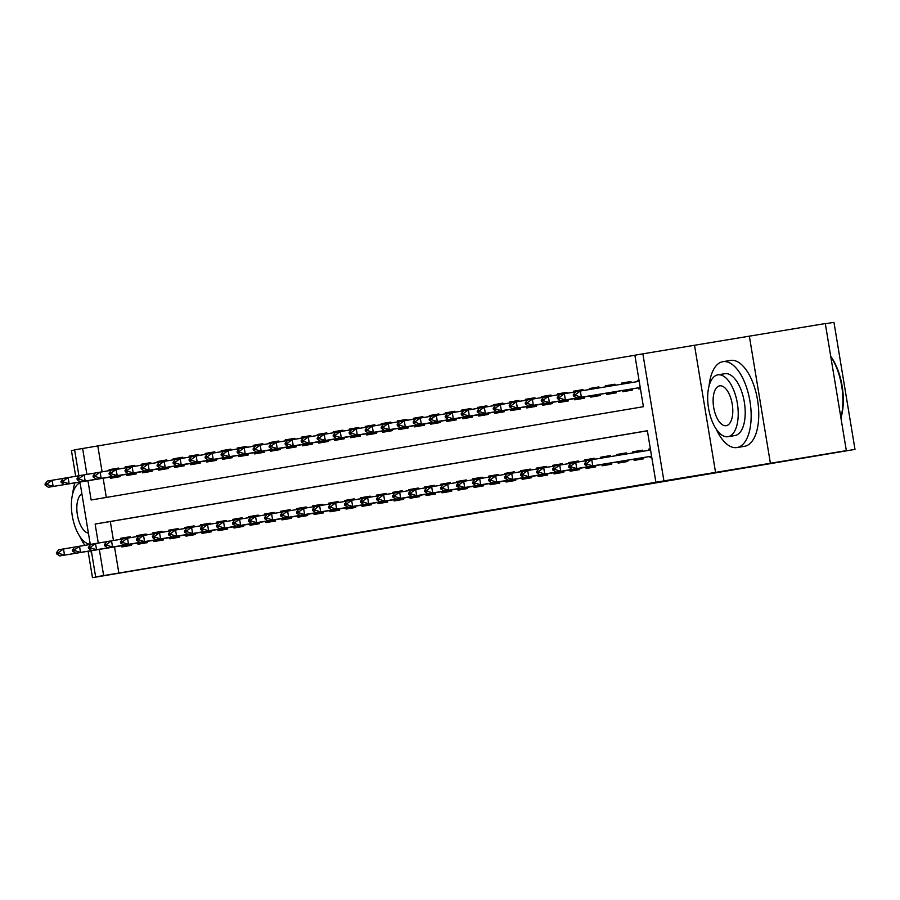 <?xml version="1.0" encoding="UTF-8"?>
<svg xmlns="http://www.w3.org/2000/svg" width="900" height="900" viewBox="0 0 900 900"><rect width="100%" height="100%" fill="white"/><g stroke="black" fill="none" stroke-linecap="round" stroke-linejoin="round"><path stroke-width="1.35" d="M87.953 480.724L91.147 499.995L643.399 406.699L634.871 355.185L642.87 353.835L663.908 480.892L655.898 482.243L647.37 430.729L95.119 524.036L98.28 543.071M694.519 345.33L715.556 472.387L846.337 450.63L825.3 323.561L642.87 353.835M825.334 323.764L833.962 322.335L855 449.404L92.475 577.665L147.296 568.395L95.647 576.9L91.316 550.733M74.644 450.056L71.438 450.596L75.69 476.303M78.907 475.774L74.61 449.843L82.62 448.493L86.906 474.39M634.883 355.252L82.62 448.493M770.377 463.129L749.34 336.071M88.099 551.261L92.475 577.665M649.957 456.48L650.16 457.684L651.791 457.414M633.96 459.18L634.151 460.395L643.759 458.764L643.556 457.526M617.951 461.88L618.154 463.095L627.75 461.475L627.548 460.238M601.942 464.591L602.145 465.795L611.741 464.175L611.539 462.938M585.934 467.291L586.136 468.506L595.744 466.886L595.53 465.637M569.925 469.991L570.127 471.206L579.735 469.586L579.521 468.349M553.916 472.702L554.119 473.918L563.726 472.286L563.524 471.049M537.908 475.402L538.11 476.618L547.717 474.998L547.515 473.76M521.91 478.114L522.101 479.317L531.709 477.697L531.506 476.46M505.901 480.814L506.093 482.029L515.7 480.409L515.498 479.16M489.892 483.514L490.095 484.729L499.691 483.109L499.489 481.871L427.882 493.729L499.5 481.939M473.884 486.225L474.086 487.44L483.683 485.809L483.48 484.571L411.874 496.429L483.491 484.65M457.875 488.925L458.077 490.14L467.685 488.52L467.471 487.282M441.866 491.636L442.069 492.84L451.676 491.22L451.463 489.983M425.858 494.336L426.06 495.551L435.668 493.931L435.465 492.683M409.849 497.036L410.051 498.251L419.659 496.631L419.456 495.394M393.851 499.748L394.043 500.963L403.65 499.331L403.447 498.094M377.843 502.447L378.045 503.662L387.641 502.043L387.439 500.805M361.834 505.159L362.036 506.363L371.632 504.743L371.43 503.505M345.825 507.859L346.027 509.074L355.635 507.454L355.421 506.205M329.816 510.559L330.019 511.774L339.626 510.154L339.412 508.916M313.808 513.27L314.01 514.485L323.618 512.854L323.415 511.616M297.799 515.97L298.001 517.185L307.609 515.565L307.406 514.327L235.8 526.174L307.418 514.395M281.79 518.681L281.993 519.885L291.6 518.265L291.397 517.028M265.793 521.381L265.984 522.596L275.591 520.976L275.389 519.727M249.784 524.081L249.986 525.296L259.582 523.676L259.38 522.439M233.775 526.793L233.977 528.007L243.574 526.376L243.371 525.139M217.766 529.493L217.969 530.707L227.576 529.087L227.362 527.85M201.757 532.204L201.96 533.408L211.567 531.788L211.354 530.55M185.749 534.904L185.951 536.119L195.559 534.499L195.356 533.25M169.74 537.604L169.942 538.819L179.55 537.199L179.347 535.961M153.743 540.315L153.934 541.53L163.541 539.899L163.339 538.661M137.734 543.015L137.936 544.23L147.532 542.61L147.33 541.373M118.744 468.09L109.136 469.665L118.733 468.045L118.89 468.99M134.752 465.379L125.134 466.965L134.741 465.345L134.899 466.279M150.761 462.679L141.142 464.254L150.75 462.634L150.907 463.579M166.77 459.968L157.151 461.554L166.759 459.934L166.916 460.868M182.768 457.267L173.16 458.854L182.768 457.223L182.925 458.168M198.776 454.567L189.169 456.142L198.776 454.522L198.934 455.468M214.785 451.856L205.178 453.442L214.785 451.822L214.931 452.756M230.794 449.156L221.186 450.731L230.782 449.111L230.94 450.056M246.803 446.445L237.195 448.031L246.791 446.411L246.949 447.345M262.811 443.745L253.192 445.331L262.8 443.7L262.957 444.645M278.82 441.045L269.201 442.62L278.809 441L278.966 441.945M294.817 438.334L285.21 439.92L294.817 438.3L294.975 439.234M310.826 435.634L301.219 437.209L310.826 435.589L310.984 436.534M326.835 432.923L317.228 434.509L326.835 432.889L326.981 433.822M342.844 430.223L333.236 431.809L342.844 430.178L342.99 431.123M358.853 427.522L349.245 429.098L358.841 427.478L358.999 428.423M374.861 424.811L365.254 426.397L374.85 424.777L375.007 425.711M390.87 422.111L381.251 423.686L390.859 422.066L391.016 423.011M406.879 419.4L397.26 420.986L406.868 419.366L407.025 420.3M422.876 416.7L413.269 418.286L422.876 416.655L423.034 417.6M438.885 414L429.277 415.575L438.885 413.955L439.043 414.9M454.894 411.289L445.286 412.875L454.894 411.255L455.04 412.189M470.902 408.589L461.295 410.164L470.891 408.544L471.049 409.489M486.911 405.877L477.304 407.464L486.9 405.844L487.058 406.777M502.92 403.178L493.301 404.764L502.909 403.132L503.066 404.077M518.929 400.478L509.31 402.053L518.918 400.433L519.075 401.377M534.938 397.766L525.319 399.353L534.926 397.733L535.084 398.666M550.935 395.066L541.327 396.641L550.935 395.021L551.092 395.966M566.944 392.355L557.336 393.941L566.944 392.321L567.101 393.266M582.952 389.655L573.345 391.241L582.952 389.61L583.099 390.555M598.961 386.955L589.354 388.53L598.95 386.91L599.119 387.923M614.97 384.244L605.363 385.83L614.959 384.21L615.139 385.279M630.979 381.544L621.36 383.13L630.967 381.499L631.159 382.646M97.808 445.984L102.082 471.825M103.14 478.226L106.324 497.43M110.351 477.045L110.554 478.249L120.161 476.629L119.948 475.391M109.294 470.632L109.136 469.665M126.36 474.334L126.562 475.549L136.17 473.929L135.956 472.691M125.302 467.933L125.134 466.965M142.369 471.634L142.571 472.849L152.167 471.218L151.965 469.98M141.311 465.221L141.142 464.254M158.377 468.923L158.58 470.137L168.176 468.517L167.974 467.28M157.309 462.521L157.151 461.554M174.386 466.223L174.578 467.438L184.185 465.806L183.982 464.569M173.317 459.821L173.16 458.854M190.384 463.522L190.586 464.726L200.194 463.106L199.991 461.869M189.326 457.11L189.169 456.142M206.393 460.811L206.595 462.026L216.203 460.406L216 459.169M205.335 454.41L205.178 453.442M222.401 458.111L222.604 459.326L232.211 457.695L232.009 456.457M221.344 451.699L221.186 450.731M238.41 455.4L238.612 456.615L248.22 454.995L248.006 453.757M237.352 448.999L237.195 448.031M254.419 452.7L254.621 453.915L264.218 452.295L264.015 451.046M253.361 446.299L253.192 445.331M270.428 450L270.63 451.204L280.226 449.584L280.024 448.346L208.417 460.204L280.035 448.414M269.37 443.588L269.201 442.62M286.436 447.289L286.639 448.504L296.235 446.884L296.032 445.646L224.426 457.493L296.044 445.714M285.368 440.887L285.21 439.92M302.445 444.589L302.636 445.804L312.244 444.173L312.041 442.935M301.376 438.176L301.219 437.209M318.442 441.877L318.645 443.093L328.252 441.473L328.05 440.235M317.385 435.476L317.228 434.509M334.451 439.178L334.654 440.392L344.261 438.772L344.059 437.524M333.394 432.776L333.236 431.809M350.46 436.478L350.662 437.681L360.27 436.061L360.056 434.824M349.402 430.065L349.245 429.098M366.469 433.766L366.671 434.981L376.279 433.361L376.065 432.124M365.411 427.365L365.254 426.397M382.478 431.066L382.68 432.281L392.276 430.65L392.074 429.412M381.42 424.665L381.251 423.686M398.486 428.355L398.689 429.57L408.285 427.95L408.082 426.713M397.429 421.954L397.26 420.986M414.495 425.655L414.686 426.87L424.294 425.25L424.091 424.001M413.426 419.254L413.269 418.286M430.493 422.955L430.695 424.159L440.303 422.539L440.1 421.301M429.435 416.543L429.277 415.575M446.501 420.244L446.704 421.459L456.311 419.839L456.109 418.601M445.444 413.843L445.286 412.875M462.51 417.544L462.713 418.759L472.32 417.127L472.118 415.89L400.511 427.748L472.129 415.969M461.452 411.142L461.295 410.164M478.519 414.832L478.721 416.048L488.329 414.428L488.115 413.19L416.509 425.048L488.126 413.257M477.461 408.431L477.304 407.464M494.527 412.132L494.73 413.348L504.338 411.728L504.124 410.479M493.47 405.731L493.301 404.764M510.536 409.433L510.739 410.636L520.335 409.016L520.132 407.779M509.479 403.02L509.31 402.053M526.545 406.721L526.748 407.936L536.344 406.316L536.141 405.079M525.476 400.32L525.319 399.353M542.554 404.021L542.745 405.236L552.352 403.605L552.15 402.368M541.485 397.62L541.327 396.641M558.551 401.31L558.754 402.525L568.361 400.905L568.159 399.668M557.494 394.909L557.336 393.941M574.56 398.61L574.762 399.825L584.37 398.205L584.168 396.956M573.502 392.209L573.345 391.241M590.569 395.91L590.771 397.114L600.379 395.494L600.165 394.256M589.511 389.498L589.354 388.53M606.577 393.199L606.78 394.414L616.387 392.794L616.174 391.556M605.531 386.865L605.363 385.83M622.586 390.499L622.789 391.714L632.385 390.082L632.183 388.845M621.551 384.233L621.36 383.13M638.595 387.799L638.798 389.002L640.418 388.733M637.571 381.589L637.369 380.419L639 380.149L637.369 380.419M114.514 546.908L118.845 573.053L655.898 482.243M647.381 430.796L110.317 521.539L113.456 540.506M121.725 545.726L121.927 546.93L131.524 545.31L131.321 544.072M120.668 539.314L120.499 538.346L130.106 536.726L130.264 537.671M136.665 536.614L136.507 535.646L146.115 534.026L136.507 535.646M146.273 534.96L146.115 534.026M152.674 533.903L152.516 532.935L162.124 531.315L152.516 532.935M162.281 532.26L162.124 531.315M168.683 531.202L168.525 530.235L178.132 528.615L168.525 530.235M178.279 529.549L178.132 528.615M184.691 528.502L184.534 527.535L194.13 525.904L194.287 526.849M200.7 525.791L200.542 524.824L210.139 523.204L210.296 524.149M216.709 523.091L216.551 522.124L226.148 520.504L226.305 521.438M232.718 520.38L232.549 519.413L242.156 517.793L242.314 518.738M248.715 517.68L248.558 516.712L258.165 515.092L258.322 516.026M264.724 514.98L264.566 514.012L274.174 512.381L274.331 513.326M280.733 512.269L280.575 511.301L290.183 509.681L290.34 510.626M296.741 509.569L296.584 508.601L306.191 506.981L306.338 507.915M312.75 506.869L312.593 505.89L322.189 504.27L322.346 505.215M328.759 504.157L328.601 503.19L338.197 501.57L338.355 502.504M344.767 501.457L344.599 500.49L354.206 498.859L344.599 500.49M354.364 499.804L354.206 498.859M360.776 498.746L360.608 497.779L370.215 496.159L360.608 497.779M370.373 497.104L370.215 496.159M376.774 496.046L376.616 495.079L386.224 493.459L376.616 495.079M386.381 494.392L386.224 493.459M392.782 493.346L392.625 492.368L402.233 490.748L402.39 491.692M408.791 490.635L408.634 489.668L418.241 488.048L418.399 488.981M424.8 487.935L424.642 486.968L434.25 485.336L434.396 486.281M440.809 485.224L440.651 484.256L450.248 482.636L450.405 483.581M456.817 482.524L456.66 481.556L466.256 479.936L466.414 480.87M472.826 479.824L472.657 478.845L482.265 477.225L482.423 478.17M488.835 477.113L488.666 476.145L498.274 474.525L498.431 475.459M504.832 474.412L504.675 473.445L514.283 471.814L514.44 472.759M520.841 471.701L520.684 470.734L530.291 469.114L530.449 470.059M536.85 469.001L536.692 468.034L546.3 466.414L536.692 468.034M546.446 467.348L546.3 466.414M552.859 466.301L552.701 465.334L562.298 463.702L562.455 464.647M568.868 463.59L568.71 462.623L578.306 461.002L568.71 462.623M578.464 461.947L578.306 461.002M584.876 460.89L584.707 459.923L594.315 458.291L594.472 459.236M600.885 458.179L600.716 457.211L610.324 455.591L610.492 456.604M616.894 455.546L616.725 454.511L626.332 452.891L626.512 453.96M632.914 452.914L632.734 451.811L642.341 450.18L642.533 451.327M648.934 450.27L648.742 449.1L650.374 448.83L648.742 449.1M715.556 472.387L663.908 480.892M118.845 573.053L95.647 576.9M846.337 450.63L800.314 458.404L855 449.404M90.281 544.455L79.942 482.04M99.326 549.405L103.646 575.55M110.317 521.539L95.119 524.036M130.118 536.771L120.499 538.346M194.141 525.949L184.534 527.535M210.15 523.249L200.542 524.824M226.159 520.538L216.551 522.124M242.167 517.837L232.549 519.413M258.176 515.126L248.558 516.712M274.174 512.426L264.566 514.012M290.183 509.726L280.575 511.301M306.191 507.015L296.584 508.601M322.2 504.315L312.593 505.89M338.209 501.604L328.601 503.19M402.233 490.793L392.625 492.368M418.241 488.081L408.634 489.668M434.25 485.381L424.642 486.968M450.259 482.681L440.651 484.256M466.267 479.97L456.66 481.556M482.276 477.27L472.657 478.845M498.285 474.559L488.666 476.145M514.283 471.859L504.675 473.445M530.291 469.159L520.684 470.734M562.309 463.748L552.701 465.334M594.326 458.336L584.707 459.923M610.335 455.636L600.716 457.211M626.344 452.925L616.725 454.511M642.341 450.225L632.734 451.811M56.374 552.769L56.542 553.804L58.939 553.399L58.77 552.364L56.374 552.769L58.691 549.743L74.655 547.099M58.77 552.364L63.495 548.933L64.519 555.12L131.332 544.118M131.332 544.14L59.715 555.93L64.519 555.12L58.939 553.399M56.542 553.804L59.715 555.93M63.292 478.418L52.121 480.251L53.145 486.439L48.341 487.249L119.959 475.459M47.396 483.683L45 484.088L45.169 485.123L47.576 484.718L47.396 483.683L52.121 480.251L47.318 481.061L45 484.088M119.959 475.436L53.145 486.439L47.576 484.718M48.341 487.249L45.169 485.123M78.728 474.683A43.515 20.295 -99.3 0 0 77.895 475.942M74.846 482.884A43.515 20.295 -99.3 0 0 72.788 493.38M79.886 536.546A43.515 20.295 -99.3 0 0 84.87 545.344M89.797 550.98A43.515 20.295 -99.3 0 0 91.597 552.42M80.066 482.782A31.331 14.614 -99.3 0 0 72.259 515.7A31.331 14.614 -99.3 0 0 90.248 544.252M81.9 493.864A20.194 9.416 -99.3 0 0 77.377 514.834A20.194 9.416 -99.3 0 0 88.414 533.171M716.175 429.041A43.515 20.295 -99.3 0 0 737.01 447.548A43.515 20.295 -99.3 0 0 737.044 447.536A43.515 20.295 -99.3 0 0 749.959 401.276A43.515 20.295 -99.3 0 0 722.869 361.676A43.515 20.295 -99.3 0 0 722.835 361.688A43.515 20.295 -99.3 0 0 709.076 385.886M737.01 447.548L744.604 446.299A43.515 20.295 -99.3 0 0 744.604 446.299A43.515 20.295 -99.3 0 0 744.637 446.287A43.515 20.295 -99.3 0 0 757.553 400.027A43.515 20.295 -99.3 0 0 730.462 360.428A43.515 20.295 -99.3 0 0 730.429 360.439M717.863 374.85L724.849 373.702A31.331 14.614 80.7 0 1 724.849 373.702A31.331 14.614 80.7 0 1 744.345 402.21A31.331 14.614 80.7 0 1 735.053 435.521A31.331 14.614 80.7 0 1 735.03 435.521A31.331 14.614 80.7 0 1 734.996 435.532L728.044 436.68A31.331 14.614 -99.3 0 0 728.066 436.669A31.331 14.614 -99.3 0 0 737.359 403.358A31.331 14.614 -99.3 0 0 717.863 374.85A31.331 14.614 -99.3 0 0 717.829 374.861A31.331 14.614 -99.3 0 0 708.536 408.173A31.331 14.614 -99.3 0 0 728.044 436.68M726.244 425.678A20.194 9.416 -99.3 0 0 732.24 404.213A20.194 9.416 -99.3 0 0 719.674 385.841A20.194 9.416 -99.3 0 0 719.651 385.841A20.194 9.416 -99.3 0 0 713.666 407.317A20.194 9.416 -99.3 0 0 726.232 425.689A20.194 9.416 -99.3 0 0 726.244 425.678M840.847 417.521A43.515 20.295 -99.3 0 0 830.79 356.726M830.711 356.287A42.469 19.8 80.7 0 1 840.926 417.96M72.383 550.069L72.551 551.092L74.948 550.688L74.779 549.664L72.383 550.069L74.7 547.043L90.664 544.399M74.779 549.664L79.504 546.233L80.528 552.409L147.341 541.418M147.341 541.44L75.724 553.219L80.528 552.409L74.948 550.688M72.551 551.092L75.724 553.219M88.38 547.358L88.56 548.392L90.956 547.988L90.788 546.952L88.38 547.358L90.709 544.342L106.672 541.688M90.788 546.952L95.513 543.521L96.536 549.709L163.35 538.706L91.733 550.519L96.536 549.709L90.956 547.988M88.56 548.392L91.733 550.519M104.389 544.658L104.558 545.681L106.965 545.276L106.796 544.252L104.389 544.658L106.718 541.631L122.681 538.988M106.796 544.252L111.521 540.821L112.545 547.009L179.347 536.006M179.359 536.029L107.741 547.819L112.545 547.009L106.965 545.276M104.558 545.681L107.741 547.819M120.397 541.946L120.566 542.981L122.974 542.576L122.805 541.541L120.397 541.946L122.726 538.931L138.69 536.276M122.805 541.541L127.519 538.121L128.543 544.298L195.356 533.306L123.75 545.108L128.543 544.298L122.974 542.576M120.566 542.981L123.75 545.108M79.29 475.718L68.13 477.551L69.154 483.728L64.35 484.537L135.968 472.759M63.405 480.983L61.009 481.387L61.178 482.411L63.574 482.006L63.405 480.983L68.13 477.551L63.326 478.361L61.009 481.387M135.968 472.736L69.154 483.728L63.574 482.006M64.35 484.537L61.178 482.411M148.05 470.7L80.359 481.838L148.05 470.7M79.414 478.271L77.017 478.676L77.186 479.711L79.582 479.306L79.414 478.271L84.139 474.84L85.163 481.027L79.582 479.306M95.299 473.006L79.335 475.661L77.017 478.676M80.359 481.838L77.186 479.711M164.047 467.989L96.367 479.137L164.047 467.989M95.422 475.571L93.026 475.976L93.195 477L95.591 476.595L95.422 475.571L100.147 472.14L101.171 478.327L95.591 476.595M111.308 470.306L95.344 472.95L93.026 475.976M96.367 479.137L93.195 477M180.056 465.289L112.376 476.426L180.056 465.289M111.431 472.86L109.024 473.265L109.204 474.3L111.6 473.895L111.431 472.86L116.156 469.44L117.18 475.616L111.6 473.895M127.316 467.595L111.353 470.25L109.024 473.265M112.376 476.426L109.204 474.3M136.406 539.246L136.575 540.281L138.983 539.876L138.803 538.841L136.406 539.246L138.724 536.22L154.699 533.576M138.803 538.841L143.528 535.41L144.551 541.597L211.365 530.595L139.748 542.408L144.551 541.597L138.983 539.876M136.575 540.281L139.748 542.408M143.325 464.895L132.165 466.729L133.189 472.916L128.385 473.726L200.002 461.936M127.44 470.16L125.032 470.565L125.212 471.6L127.609 471.195L127.44 470.16L132.165 466.729L127.361 467.539L125.032 470.565M199.991 461.914L133.189 472.916L127.609 471.195M128.385 473.726L125.212 471.6M152.415 536.546L152.584 537.57L154.98 537.165L154.811 536.141L152.415 536.546L154.732 533.52L170.696 530.876M154.811 536.141L159.536 532.71L160.56 538.886L227.374 527.895L155.756 539.696L160.56 538.886L154.98 537.165M152.584 537.57L155.756 539.696M212.074 459.877L144.394 471.015L212.074 459.877M143.449 467.46L141.041 467.865L141.21 468.889L143.618 468.484L143.449 467.46L148.174 464.029L149.186 470.205L143.618 468.484M159.334 462.195L143.37 464.839L141.041 467.865M144.394 471.015L141.21 468.889M168.424 533.835L168.593 534.87L170.989 534.465L170.82 533.43L168.424 533.835L170.741 530.82L186.705 528.165M170.82 533.43L175.545 529.999L176.569 536.186L243.382 525.184L171.765 536.996L176.569 536.186L170.989 534.465M168.593 534.87L171.765 536.996M228.083 457.178L160.403 468.315L228.083 457.178M159.458 464.749L157.05 465.154L157.219 466.189L159.626 465.784L159.458 464.749L164.171 461.317L165.195 467.505L159.626 465.784M175.343 459.484L159.379 462.139L157.05 465.154M160.403 468.315L157.219 466.189M184.433 531.135L184.601 532.159L186.998 531.754L186.829 530.73L184.433 531.135L186.75 528.109L202.714 525.465M186.829 530.73L191.554 527.299L192.578 533.486L259.391 522.484L187.774 534.296L192.578 533.486L186.998 531.754M184.601 532.159L187.774 534.296M244.091 454.466L176.4 465.615L244.091 454.466M175.455 462.049L173.059 462.454L173.227 463.478L175.635 463.072L175.455 462.049L180.18 458.618L181.204 464.805L175.635 463.072M191.34 456.784L175.376 459.428L173.059 462.454M176.4 465.615L173.227 463.478M200.43 528.435L200.61 529.459L203.006 529.054L202.838 528.019L200.43 528.435L202.759 525.409L218.722 522.754M202.838 528.019L207.562 524.599L208.586 530.775L275.4 519.784L203.782 531.585L208.586 530.775L203.006 529.054M200.61 529.459L203.782 531.585M260.1 451.766L192.409 462.904L260.1 451.766M191.464 459.338L189.067 459.754L189.236 460.777L191.632 460.373L191.464 459.338L196.189 455.918L197.213 462.094L191.632 460.373M207.349 454.072L191.385 456.728L189.067 459.754M192.409 462.904L189.236 460.777M216.439 525.724L216.619 526.759L219.015 526.354L218.846 525.319L216.439 525.724L218.768 522.697L234.731 520.054M218.846 525.319L223.571 521.887L224.595 528.075L291.409 517.072M291.409 517.095L219.791 528.885L224.595 528.075L219.015 526.354M216.619 526.759L219.791 528.885M207.472 456.637L205.076 457.043L205.245 458.077L207.641 457.673L207.472 456.637L212.197 453.206L213.221 459.394L207.641 457.673M223.357 451.373L207.394 454.016L205.076 457.043M208.417 460.204L205.245 458.077M232.447 523.024L232.616 524.048L235.024 523.642L234.855 522.619L232.447 523.024L234.776 519.998L250.74 517.354M234.855 522.619L239.58 519.188L240.604 525.364L235.024 523.642M232.616 524.048L235.8 526.174M223.481 453.938L221.085 454.343L221.254 455.366L223.65 454.961L223.481 453.938L228.206 450.506L229.23 456.683L223.65 454.961M239.366 448.673L223.403 451.316L221.085 454.343M224.426 457.493L221.254 455.366M248.456 520.312L248.625 521.347L251.032 520.942L250.864 519.908L248.456 520.312L250.785 517.298L266.749 514.642M250.864 519.908L255.578 516.488L256.601 522.664L323.415 511.661M323.426 511.695L251.809 523.474L256.601 522.664L251.032 520.942M248.625 521.347L251.809 523.474M255.375 445.961L244.215 447.795L245.239 453.983L240.435 454.793L312.053 443.014M239.49 451.226L237.083 451.631L237.263 452.666L239.659 452.261L239.49 451.226L244.215 447.795L239.411 448.616L237.083 451.631M312.053 442.98L245.239 453.983L239.659 452.261M240.435 454.793L237.263 452.666M264.465 517.613L264.634 518.636L267.041 518.231L266.861 517.207L264.465 517.613L266.782 514.586L282.746 511.942M266.861 517.207L271.586 513.776L272.61 519.964L339.424 508.961M339.424 508.984L267.806 520.774L272.61 519.964L267.041 518.231M264.634 518.636L267.806 520.774M271.384 443.261L260.224 445.095L261.248 451.282L256.444 452.093L328.061 440.303M255.499 448.526L253.091 448.931L253.26 449.955L255.667 449.55L255.499 448.526L260.224 445.095L255.42 445.905L253.091 448.931M328.05 440.28L261.248 451.282L255.667 449.55M256.444 452.093L253.26 449.955M280.474 514.913L280.642 515.936L283.039 515.531L282.87 514.496L280.474 514.913L282.791 511.886L298.755 509.231M282.87 514.496L287.595 511.076L288.619 517.252L355.433 506.261M355.433 506.284L283.815 518.062L288.619 517.252L283.039 515.531M280.642 515.936L283.815 518.062M287.392 440.55L276.221 442.395L277.245 448.571L272.452 449.381L344.07 437.603M271.507 445.815L269.1 446.231L269.269 447.255L271.676 446.85L271.507 445.815L276.221 442.395L271.429 443.205L269.1 446.231M344.059 437.58L277.245 448.571L271.676 446.85M272.452 449.381L269.269 447.255M296.483 512.201L296.651 513.236L299.048 512.831L298.879 511.796L296.483 512.201L298.8 509.175L314.764 506.531M298.879 511.796L303.604 508.365L304.627 514.553L371.441 503.55L299.824 515.363L304.627 514.553L299.048 512.831M296.651 513.236L299.824 515.363M356.141 435.544L288.45 446.681L356.141 435.544M287.505 443.115L285.109 443.52L285.278 444.555L287.685 444.15L287.505 443.115L292.23 439.684L293.254 445.871L287.685 444.15M303.401 437.85L287.426 440.494L285.109 443.52M288.45 446.681L285.278 444.555M312.491 509.501L312.66 510.525L315.056 510.12L314.887 509.096L312.491 509.501L314.809 506.475L330.772 503.831M314.887 509.096L319.613 505.665L320.636 511.841L387.45 500.85L315.832 512.651L320.636 511.841L315.056 510.12M312.66 510.525L315.832 512.651M372.15 432.832L304.459 443.97L372.15 432.832M303.514 440.415L301.118 440.82L301.286 441.844L303.683 441.439L303.514 440.415L308.239 436.984L309.262 443.16L303.683 441.439M319.399 435.15L303.435 437.794L301.118 440.82M304.459 443.97L301.286 441.844M328.489 506.79L328.669 507.825L331.065 507.42L330.896 506.385L328.489 506.79L330.817 503.775L346.781 501.12M330.896 506.385L335.621 502.965L336.645 509.141L403.459 498.139L331.841 509.951L336.645 509.141L331.065 507.42M328.669 507.825L331.841 509.951M388.159 430.132L320.468 441.27L388.159 430.132M319.522 437.704L317.126 438.109L317.295 439.144L319.691 438.739L319.522 437.704L324.248 434.284L325.271 440.46L319.691 438.739M335.407 432.439L319.444 435.094L317.126 438.109M320.468 441.27L317.295 439.144M344.498 504.09L344.666 505.125L347.074 504.709L346.905 503.685L344.498 504.09L346.826 501.064L362.79 498.42M346.905 503.685L351.63 500.254L352.654 506.441L419.456 495.439L347.85 507.251L352.654 506.441L347.074 504.709M344.666 505.125L347.85 507.251M404.168 427.421L336.476 438.57L404.168 427.421M335.531 435.004L333.135 435.409L333.304 436.444L335.7 436.027L335.531 435.004L340.256 431.572L341.28 437.76L335.7 436.027M351.416 429.739L335.452 432.382L333.135 435.409M336.476 438.57L333.304 436.444M360.506 501.39L360.675 502.414L363.082 502.009L362.914 500.974L360.506 501.39L362.835 498.364L378.799 495.709M362.914 500.974L367.639 497.554L368.651 503.73L435.465 492.739L363.859 504.54L368.651 503.73L363.082 502.009M360.675 502.414L363.859 504.54M420.165 424.721L352.485 435.859L420.165 424.721M351.54 432.293L349.144 432.709L349.312 433.733L351.709 433.327L351.54 432.293L356.265 428.873L357.289 435.049L351.709 433.327M367.425 427.027L351.461 429.683L349.144 432.709M352.485 435.859L349.312 433.733M376.515 498.679L376.684 499.714L379.091 499.309L378.911 498.274L376.515 498.679L378.844 495.652L394.808 493.009M378.911 498.274L383.636 494.843L384.66 501.03L451.474 490.027L379.856 501.84L384.66 501.03L379.091 499.309M376.684 499.714L379.856 501.84M436.174 422.021L368.494 433.159L436.174 422.021M367.549 429.593L365.141 429.998L365.321 431.032L367.718 430.627L367.549 429.593L372.274 426.161L373.298 432.349L367.718 430.627M383.434 424.327L367.47 426.971L365.141 429.998M368.494 433.159L365.321 431.032M392.524 495.979L392.692 497.002L395.1 496.598L394.92 495.574L392.524 495.979L394.841 492.952L410.805 490.309M394.92 495.574L399.645 492.142L400.669 498.319L467.483 487.327L395.865 499.14L400.669 498.319L395.1 496.598M392.692 497.002L395.865 499.14M452.183 419.31L384.502 430.459L452.183 419.31M383.558 426.892L381.15 427.298L381.319 428.321L383.726 427.916L383.558 426.892L388.282 423.461L389.306 429.637L383.726 427.916M399.442 421.627L383.479 424.271L381.15 427.298M384.502 430.459L381.319 428.321M408.532 493.267L408.701 494.303L411.098 493.897L410.929 492.863L408.532 493.267L410.85 490.252L426.814 487.598M410.929 492.863L415.654 489.442L416.678 495.619L411.098 493.897M408.701 494.303L411.874 496.429M399.566 424.181L397.159 424.586L397.327 425.621L399.735 425.216L399.566 424.181L404.28 420.761L405.304 426.938L399.735 425.216M415.451 418.916L399.488 421.571L397.159 424.586M400.511 427.748L397.327 425.621M424.541 490.567L424.71 491.603L427.106 491.186L426.938 490.162L424.541 490.567L426.859 487.541L442.822 484.897M426.938 490.162L431.662 486.731L432.686 492.919L427.106 491.186M424.71 491.603L427.882 493.729M415.564 421.481L413.168 421.886L413.336 422.921L415.744 422.505L415.564 421.481L420.289 418.05L421.312 424.238L415.744 422.505M431.449 416.216L415.485 418.86L413.168 421.886M416.509 425.048L413.336 422.921M440.55 487.868L440.719 488.891L443.115 488.486L442.946 487.463L440.55 487.868L442.868 484.841L458.831 482.186M442.946 487.463L447.671 484.031L448.695 490.207L515.509 479.216M515.509 479.239L443.891 491.017L448.695 490.207L443.115 488.486M440.719 488.891L443.891 491.017M447.457 413.505L436.298 415.35L437.321 421.526L432.517 422.336L504.135 410.558M431.572 418.77L429.176 419.186L429.345 420.21L431.741 419.805L431.572 418.77L436.298 415.35L431.494 416.16L429.176 419.186M504.135 410.535L437.321 421.526L431.741 419.805M432.517 422.336L429.345 420.21M456.548 485.156L456.728 486.191L459.124 485.786L458.955 484.751L456.548 485.156L458.876 482.13L474.84 479.486M458.955 484.751L463.68 481.32L464.704 487.507L531.517 476.505M531.517 476.527L459.9 488.317L464.704 487.507L459.124 485.786M456.728 486.191L459.9 488.317M472.556 482.456L472.725 483.48L475.132 483.075L474.964 482.051L472.556 482.456L474.885 479.43L490.849 476.786M474.964 482.051L479.689 478.62L480.713 484.796L547.515 473.805M547.526 473.827L475.909 485.618L480.713 484.796L475.132 483.075M472.725 483.48L475.909 485.618M488.565 479.745L488.734 480.78L491.141 480.375L490.973 479.34L488.565 479.745L490.894 476.73L506.858 474.075M490.973 479.34L495.686 475.92L496.71 482.096L563.524 471.094M563.535 471.127L491.918 482.906L496.71 482.096L491.141 480.375M488.734 480.78L491.918 482.906M463.466 410.805L452.306 412.639L453.33 418.826L448.526 419.636L520.144 407.846M447.581 416.07L445.185 416.475L445.354 417.51L447.75 417.105L447.581 416.07L452.306 412.639L447.502 413.449L445.185 416.475M520.144 407.824L453.33 418.826L447.75 417.105M448.526 419.636L445.354 417.51M479.475 408.105L468.315 409.939L469.339 416.115L464.535 416.936L536.153 405.146M463.59 413.37L461.194 413.775L461.363 414.799L463.759 414.394L463.59 413.37L468.315 409.939L463.511 410.749L461.194 413.775M536.153 405.124L469.339 416.115L463.759 414.394M464.535 416.936L461.363 414.799M495.484 405.394L484.324 407.239L485.348 413.415L480.544 414.225L552.161 402.446M479.599 410.659L477.191 411.064L477.371 412.099L479.767 411.694L479.599 410.659L484.324 407.239L479.52 408.049L477.191 411.064M552.161 402.412L485.348 413.415L479.767 411.694M480.544 414.225L477.371 412.099M504.574 477.045L504.743 478.08L507.15 477.664L506.97 476.64L504.574 477.045L506.891 474.019L522.866 471.375M506.97 476.64L511.695 473.209L512.719 479.396L579.533 468.394L507.915 480.206L512.719 479.396L507.15 477.664M504.743 478.08L507.915 480.206M564.233 400.376L496.553 411.525L564.233 400.376M495.608 407.959L493.2 408.364L493.369 409.399L495.776 408.983L495.608 407.959L500.332 404.527L501.356 410.715L495.776 408.983M511.493 402.694L495.529 405.338L493.2 408.364M496.553 411.525L493.369 409.399M520.582 474.345L520.751 475.369L523.148 474.964L522.979 473.94L520.582 474.345L522.9 471.319L538.864 468.664M522.979 473.94L527.704 470.509L528.727 476.685L595.541 465.694L523.924 477.495L528.727 476.685L523.148 474.964M520.751 475.369L523.924 477.495M580.241 397.676L512.561 408.814L580.241 397.676M511.616 405.259L509.209 405.664L509.377 406.688L511.785 406.282L511.616 405.259L516.341 401.827L517.354 408.004L511.785 406.282M527.501 399.983L511.537 402.637L509.209 405.664M512.561 408.814L509.377 406.688M536.591 471.634L536.76 472.669L539.156 472.264L538.988 471.229L536.591 471.634L538.909 468.608L554.873 465.964M538.988 471.229L543.712 467.798L544.736 473.985L611.55 462.983L539.933 474.795L544.736 473.985L539.156 472.264M536.76 472.669L539.933 474.795M596.25 394.976L528.559 406.114L596.25 394.976M527.614 402.548L525.217 402.952L525.386 403.988L527.794 403.582L527.614 402.548L532.339 399.116L533.363 405.304L527.794 403.582M543.51 397.282L527.546 399.926L525.217 402.952M528.559 406.114L525.386 403.988M552.6 468.934L552.769 469.957L555.165 469.553L554.996 468.529L552.6 468.934L554.918 465.907L570.881 463.264M554.996 468.529L559.721 465.098L560.745 471.274L627.559 460.282L555.941 472.095L560.745 471.274L555.165 469.553M552.769 469.957L555.941 472.095M612.259 392.265L544.567 403.414L612.259 392.265M543.623 399.848L541.226 400.252L541.395 401.276L543.803 400.871L543.623 399.848L548.347 396.416L549.371 402.593L543.803 400.871M559.507 394.582L543.544 397.226L541.226 400.252M544.567 403.414L541.395 401.276M568.597 466.223L568.778 467.257L571.174 466.853L571.005 465.817L568.597 466.223L570.926 463.207L586.89 460.553M571.005 465.817L575.73 462.397L576.754 468.574L643.567 457.571L571.95 469.384L576.754 468.574L571.174 466.853M568.778 467.257L571.95 469.384M628.268 389.565L560.576 400.702L628.268 389.565M559.631 397.136L557.235 397.541L557.404 398.576L559.8 398.171L559.631 397.136L564.356 393.716L565.38 399.892L559.8 398.171M575.516 391.871L559.553 394.526L557.235 397.541M560.576 400.702L557.404 398.576M584.606 463.522L584.786 464.558L587.183 464.152L587.014 463.118L584.606 463.522L586.935 460.496L650.565 450M587.014 463.118L591.739 459.686L592.762 465.874L651.589 456.188L587.959 466.684L592.762 465.874L587.183 464.152M584.786 464.558L587.959 466.684M576.585 398.002L640.226 387.529L576.585 398.002L573.413 395.876L575.809 395.471L575.64 394.436L573.244 394.841L573.413 395.876M639.191 381.319L580.365 391.005L581.389 397.192L575.809 395.471M573.244 394.841L575.561 391.815L580.365 391.005L575.64 394.436M722.869 361.676L730.462 360.428"/></g></svg>
